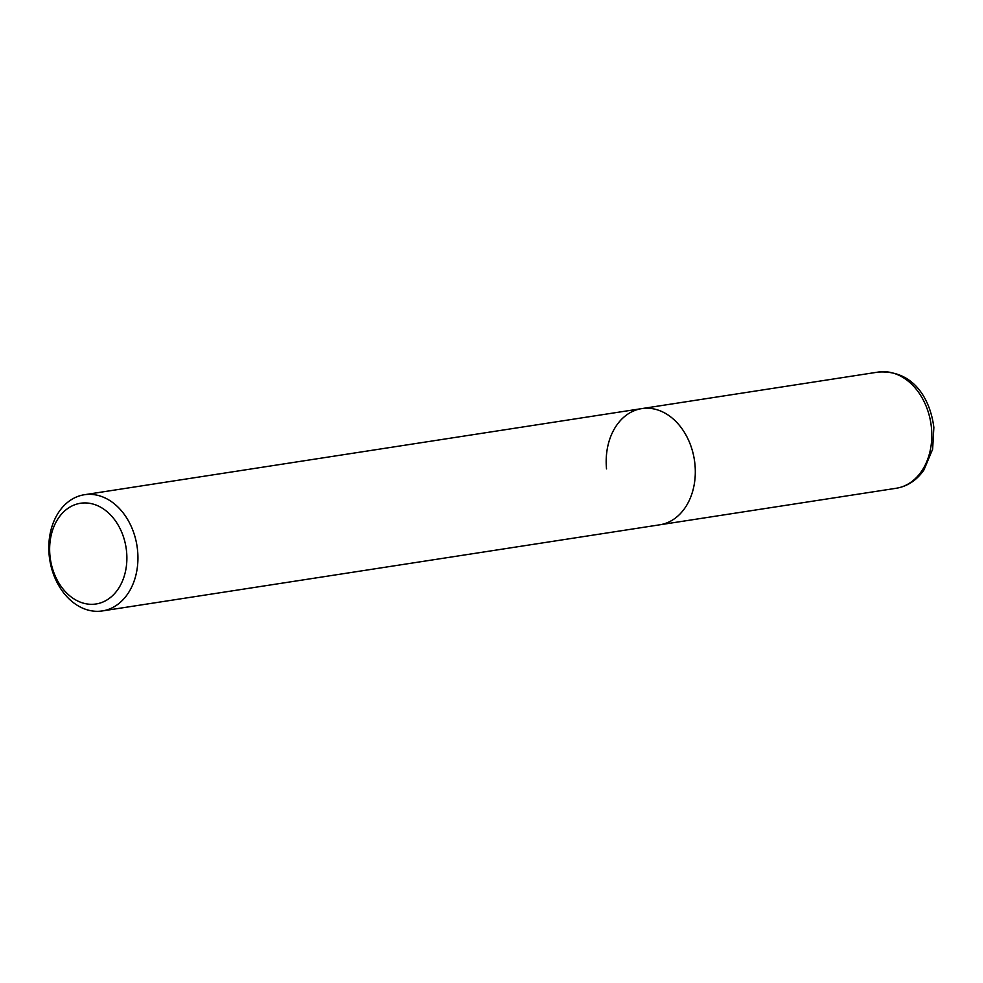 <?xml version="1.0" encoding="UTF-8"?>
<svg xmlns="http://www.w3.org/2000/svg" width="983" height="983" viewBox="0 0 983 983"><rect width="100%" height="100%" fill="white"/><g stroke="black" fill="none" stroke-linecap="round" stroke-linejoin="round"><path stroke-width="1.47" d="M49.15 555.002A58.796 44.174 -98.8 0 0 102.355 610.934A58.796 44.174 -98.8 0 0 137.595 550.664A58.796 44.174 -98.8 0 0 84.391 494.732A58.796 44.174 -98.8 0 0 49.15 555.002M606.523 468.879A58.796 44.174 81.2 0 1 641.764 408.609A58.796 44.174 81.2 0 1 694.969 464.541A58.796 44.174 81.2 0 1 659.716 524.811L896.213 488.268A58.796 44.174 81.2 0 0 931.466 427.998A58.796 44.174 81.2 0 0 878.261 372.066C912.863 369.768 930.201 398.238 933.85 427.445L932.634 449.194L923.959 469.911C916.795 480.22 907.555 486.339 896.213 488.268M126.586 551.746A50.956 38.288 81.2 0 1 93.053 604.287A50.956 38.288 81.2 0 1 49.936 555.506A50.956 38.288 81.2 0 1 83.469 502.964A50.956 38.288 81.2 0 1 126.586 551.746M84.391 494.732L641.764 408.609A58.796 44.174 81.2 0 1 694.969 464.541A58.796 44.174 81.2 0 1 659.716 524.811L102.355 610.934M641.764 408.609L878.261 372.066"/></g></svg>
